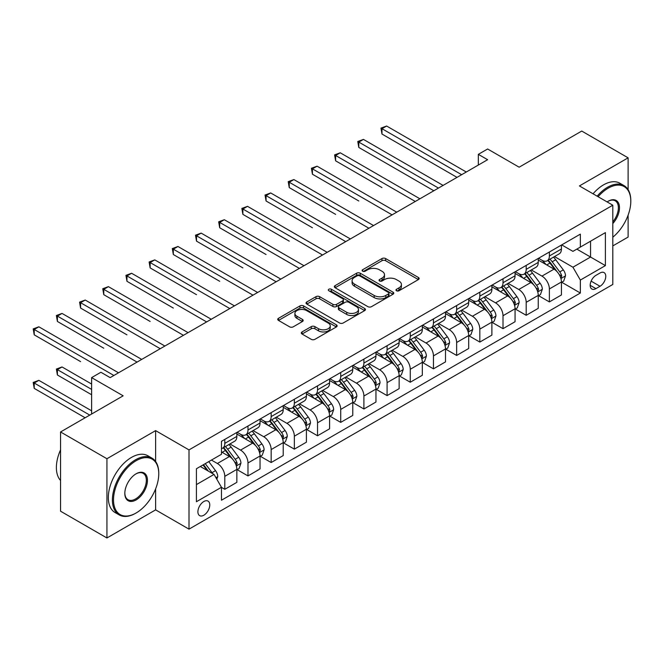 <?xml version="1.0" encoding="UTF-8"?>
<svg xmlns="http://www.w3.org/2000/svg" width="664" height="664" viewBox="0 0 664 664"><rect width="100%" height="100%" fill="white"/><g stroke="black" fill="none" stroke-linecap="round" stroke-linejoin="round"><path stroke-width="1" d="M396.508 290.749A1.801 1.037 0 0 0 399.056 290.749L418.395 279.586A2.573 1.486 0 0 0 419.15 278.531A2.573 1.486 0 0 0 418.395 277.477L385.626 258.562A2.573 1.486 0 0 0 381.983 258.562L362.644 269.725A1.801 1.037 0 0 0 362.112 270.464A1.801 1.037 0 0 0 362.644 271.202A1.801 1.037 0 0 0 365.192 271.202L367.698 269.758A8.242 4.756 0 0 1 379.343 269.758L382.074 271.327A8.242 4.756 0 0 1 384.489 274.697A8.242 4.756 0 0 1 382.074 278.058L379.576 279.502A1.801 1.037 0 0 0 379.044 280.241A1.801 1.037 0 0 0 379.576 280.972A1.801 1.037 0 0 0 382.124 280.972L384.622 279.527A8.242 4.756 0 0 1 396.275 279.527L399.006 281.104A8.242 4.756 0 0 1 401.421 284.466A8.242 4.756 0 0 1 399.006 287.836L396.508 289.28A1.801 1.037 0 0 0 395.976 290.01A1.801 1.037 0 0 0 396.508 290.749L396.508 289.28M203.84 515.222A8.391 4.847 120 0 0 209.318 507.819A8.391 4.847 120 0 0 208.031 501.096A8.391 4.847 120 0 0 203.84 501.511A8.391 4.847 120 0 0 198.353 508.906A8.391 4.847 120 0 0 199.64 515.637A8.391 4.847 120 0 0 203.84 515.222M302.062 331.925A2.573 1.486 0 0 0 301.307 332.979A2.573 1.486 0 0 0 302.062 334.025L311.258 339.337A2.573 1.486 0 0 0 314.902 339.337L336.382 326.937A2.573 1.486 0 0 0 337.138 325.883A2.573 1.486 0 0 0 336.382 324.829L303.614 305.913A2.573 1.486 0 0 0 299.97 305.913L278.49 318.313A2.573 1.486 0 0 0 277.735 319.367A2.573 1.486 0 0 0 278.49 320.413L289.595 326.829A2.573 1.486 0 0 0 293.231 326.829L302.427 321.517A2.573 1.486 0 0 0 303.182 320.471A2.573 1.486 0 0 0 302.427 319.417L296.916 316.238A6.889 3.976 0 0 1 294.899 313.425A6.889 3.976 0 0 1 299.157 309.756A6.889 3.976 0 0 1 306.66 310.619L328.232 323.069A6.889 3.976 0 0 1 330.249 325.883A6.889 3.976 0 0 1 325.999 329.56A6.889 3.976 0 0 1 318.496 328.697L314.902 326.622A2.573 1.486 0 0 0 311.258 326.622L302.062 331.925L302.062 334.025L311.258 328.763L311.258 326.622M628.111 189.647L628.111 157.833L581.739 131.057L519.14 167.195L487.617 148.993L478.337 154.347L487.617 159.7L110.174 377.617L100.895 372.263L91.624 377.617L91.624 414.029M155.617 461.48L155.617 430.621L106.929 458.733L60.557 431.965L123.155 395.819L91.624 377.617M155.617 430.621L188.999 449.901L612.806 205.209L612.806 284.458L188.999 529.142L188.999 449.901M628.111 157.833L579.423 185.937L612.806 205.209M367.873 306.652A2.573 1.486 0 0 0 371.516 306.652L392.997 294.243A2.573 1.486 0 0 0 393.752 293.197A2.573 1.486 0 0 0 392.997 292.143L360.228 273.219A2.573 1.486 0 0 0 356.593 273.219L335.104 285.628A2.573 1.486 0 0 0 334.349 286.674A2.573 1.486 0 0 0 335.104 287.728L367.873 306.652M329.543 291.139A1.801 1.037 0 0 1 331.377 291.396L331.377 289.255L364.694 308.486A2.573 1.486 0 0 1 365.441 309.54A2.573 1.486 0 0 1 364.694 310.586L343.205 322.994A2.573 1.486 0 0 1 339.57 322.994L306.793 304.07L306.793 301.971A2.573 1.486 0 0 0 306.046 303.025A2.573 1.486 0 0 0 306.793 304.07M306.793 301.971L315.989 296.659A2.573 1.486 0 0 1 319.633 296.659L332.921 304.336A2.573 1.486 0 0 0 336.565 304.336L342.666 300.817A2.573 1.486 0 0 0 343.412 299.763A2.573 1.486 0 0 0 342.666 298.709L328.829 290.724A1.801 1.037 0 0 1 328.298 289.985A1.801 1.037 0 0 1 329.41 289.023A1.801 1.037 0 0 1 331.377 289.255M106.929 458.733L106.929 537.973L60.557 511.205L60.557 431.965M612.806 245.904L628.111 237.073L628.111 215.161M600.015 272.995L595.932 275.352A8.134 4.698 120 0 0 590.62 282.515A8.134 4.698 120 0 0 591.865 289.031A8.134 4.698 120 0 0 595.932 288.632L600.015 286.275A8.134 4.698 120 0 0 605.327 279.112A8.134 4.698 120 0 0 604.074 272.597A8.134 4.698 120 0 0 600.015 272.995M561.711 244.892L572.932 251.365L580.353 247.083L580.353 234.126L221.461 441.328L221.461 454.292L196.419 468.742L196.419 501.727L221.461 487.268L221.461 500.224L580.353 293.023L580.353 280.067L572.932 267.219L554.49 256.57M580.353 247.083L605.394 232.624L605.394 265.608L580.353 280.067M106.929 537.973L155.617 509.869L188.999 529.142M478.337 154.347L478.337 165.054M576.825 249.116L590.553 257.043L590.553 241.19L605.394 232.624M572.932 267.219L590.553 257.043L605.394 265.608M196.419 484.596L214.04 474.42L200.312 466.493M221.461 487.376L224.797 489.302L224.797 476.345A10.491 6.059 -120 0 0 217.377 463.497L211.442 460.069M224.797 489.302L236.849 482.346L236.849 469.39A10.491 6.059 -120 0 0 229.429 456.541L221.461 451.935M237.131 469.656L247.979 475.922L247.979 462.966A10.491 6.059 -120 0 0 240.559 450.109L229.91 443.959M247.979 475.922L260.039 468.958L260.039 456.002A10.491 6.059 -120 0 0 252.619 443.154L236.849 434.048M260.313 456.268L271.161 462.534L271.161 449.578A10.491 6.059 -120 0 0 263.749 436.729L253.092 430.579M271.161 462.534L283.221 455.57L283.221 442.614A10.491 6.059 -120 0 0 275.801 429.766L260.039 420.661M283.495 442.888L294.351 449.146L294.351 436.19A10.491 6.059 -120 0 0 286.931 423.341L276.274 417.191M294.351 449.146L306.403 442.191L306.403 429.234A10.491 6.059 -120 0 0 298.983 416.378L283.221 407.281M306.685 429.5L317.533 435.767L317.533 422.81A10.491 6.059 -120 0 0 310.113 409.954L299.464 403.803M317.533 435.767L329.585 428.803L329.585 415.847A10.491 6.059 -120 0 0 322.173 402.998L306.403 393.893M329.867 416.112L340.715 422.379L340.715 409.422A10.491 6.059 -120 0 0 333.295 396.574L322.646 390.424M340.715 422.379L352.775 415.415L352.775 402.459A10.491 6.059 -120 0 0 345.355 389.61L329.585 380.505M353.049 402.733L363.905 408.991L363.905 396.034A10.491 6.059 -120 0 0 356.485 383.186L345.828 377.036M363.905 408.991L375.957 402.035L375.957 389.079A10.491 6.059 -120 0 0 368.537 376.222L352.775 367.126M376.239 389.345L387.087 395.611L387.087 382.647A10.491 6.059 -120 0 0 379.667 369.798L369.018 363.648M387.087 395.611L399.139 388.647L399.139 375.691A10.491 6.059 -120 0 0 391.727 362.843L375.957 353.738M399.421 375.957L410.269 382.223L410.269 369.267A10.491 6.059 -120 0 0 402.849 356.419L392.2 350.268M410.269 382.223L422.329 375.26L422.329 362.303A10.491 6.059 -120 0 0 414.909 349.455L399.139 340.35M422.603 362.569L433.451 368.835L433.451 355.879A10.491 6.059 -120 0 0 426.039 343.031L415.382 336.88M433.451 368.835L445.511 361.88L445.511 348.915A10.491 6.059 -120 0 0 438.091 336.067L422.329 326.97M445.785 349.189L456.641 355.447L456.641 342.491A10.491 6.059 -120 0 0 449.221 329.643L438.564 323.493M456.641 355.447L468.693 348.492L468.693 335.536A10.491 6.059 -120 0 0 461.272 322.687L445.511 313.582M468.975 335.801L479.823 342.068L479.823 329.112A10.491 6.059 -120 0 0 472.403 316.255L461.754 310.113M479.823 342.068L491.883 335.104L491.883 322.148A10.491 6.059 -120 0 0 484.463 309.299L468.693 300.194M492.157 322.413L503.005 328.68L503.005 315.724A10.491 6.059 -120 0 0 495.585 302.875L484.936 296.725M503.005 328.68L515.065 321.716L515.065 308.76A10.491 6.059 -120 0 0 507.645 295.912L491.883 286.815M515.339 309.034L526.195 315.292L526.195 302.336A10.491 6.059 -120 0 0 518.775 289.487L508.118 283.337M526.195 315.292L538.247 308.337L538.247 295.38A10.491 6.059 -120 0 0 530.826 282.524L515.065 273.427M538.529 295.646L549.377 301.912L549.377 288.956A10.491 6.059 -120 0 0 541.957 276.099L531.308 269.949M549.377 301.912L561.429 294.949L561.429 281.993A10.491 6.059 -120 0 0 554.017 269.144L538.247 260.039M538.529 258.271L541.957 260.255A10.491 6.059 -120 0 0 547.202 260.778A10.491 6.059 -120 0 0 549.377 255.972L549.377 252.005M515.339 271.659L518.775 273.643A10.491 6.059 -120 0 0 524.02 274.157A10.491 6.059 -120 0 0 526.195 269.36L526.195 265.392M492.157 285.047L495.585 287.022A10.491 6.059 -120 0 0 500.839 287.545A10.491 6.059 -120 0 0 503.005 282.739L503.005 278.78M468.975 298.426L472.403 300.41A10.491 6.059 -120 0 0 477.648 300.933A10.491 6.059 -120 0 0 479.823 296.127L479.823 292.168M445.785 311.814L449.221 313.798A10.491 6.059 -120 0 0 454.466 314.313A10.491 6.059 -120 0 0 456.641 309.515L456.641 305.548M422.603 325.202L426.039 327.178A10.491 6.059 -120 0 0 431.285 327.701A10.491 6.059 -120 0 0 433.451 322.895L433.451 318.936M399.421 338.582L402.849 340.566A10.491 6.059 -120 0 0 408.094 341.088A10.491 6.059 -120 0 0 410.269 336.283L410.269 332.324M376.239 351.97L379.667 353.953A10.491 6.059 -120 0 0 384.912 354.468A10.491 6.059 -120 0 0 387.087 349.671L387.087 345.703M353.049 365.358L356.485 367.333A10.491 6.059 -120 0 0 361.731 367.856A10.491 6.059 -120 0 0 363.905 363.05L363.905 359.091M329.867 378.737L333.295 380.721A10.491 6.059 -120 0 0 338.54 381.244A10.491 6.059 -120 0 0 340.715 376.438L340.715 372.479M306.685 392.125L310.113 394.109A10.491 6.059 -120 0 0 315.358 394.623A10.491 6.059 -120 0 0 317.533 389.826L317.533 385.859M283.495 405.513L286.931 407.497A10.491 6.059 -120 0 0 292.177 408.011A10.491 6.059 -120 0 0 294.351 403.206L294.351 399.247M260.313 418.901L263.749 420.876A10.491 6.059 -120 0 0 268.995 421.399A10.491 6.059 -120 0 0 271.161 416.594L271.161 412.634M237.131 432.281L240.559 434.264A10.491 6.059 -120 0 0 245.804 434.787A10.491 6.059 -120 0 0 247.979 429.981L247.979 426.022M561.711 282.258L580.353 293.023M547.202 260.778L559.262 253.814A10.491 6.059 -120 0 0 561.429 249.008L561.429 245.049M524.02 274.157L536.072 267.202A10.491 6.059 -120 0 0 538.247 262.396L538.247 258.437M500.839 287.545L512.89 280.582A10.491 6.059 -120 0 0 515.065 275.784L515.065 271.817M477.648 300.933L489.708 293.969A10.491 6.059 -120 0 0 491.883 289.164L491.883 285.205M454.466 314.313L466.518 307.357A10.491 6.059 -120 0 0 468.693 302.552L468.693 298.592M431.285 327.701L443.336 320.737A10.491 6.059 -120 0 0 445.511 315.939L445.511 311.972M408.094 341.088L420.154 334.125A10.491 6.059 -120 0 0 422.329 329.319L422.329 325.36M384.912 354.468L396.972 347.513A10.491 6.059 -120 0 0 399.139 342.707L399.139 338.748M361.731 367.856L373.782 360.892A10.491 6.059 -120 0 0 375.957 356.095L375.957 352.127M338.54 381.244L350.6 374.28A10.491 6.059 -120 0 0 352.775 369.483L352.775 365.515M315.358 394.623L327.418 387.668A10.491 6.059 -120 0 0 329.585 382.862L329.585 378.903M292.177 408.011L304.228 401.056A10.491 6.059 -120 0 0 306.403 396.25L306.403 392.291M268.995 421.399L281.046 414.436A10.491 6.059 -120 0 0 283.221 409.638L283.221 405.671M245.804 434.787L257.864 427.824A10.491 6.059 -120 0 0 260.039 423.018L260.039 419.059M221.461 448.59A10.491 6.059 -120 0 0 222.623 448.167L234.682 441.211A10.491 6.059 -120 0 0 236.849 436.406L236.849 432.447M222.623 448.167A10.491 6.059 -120 0 0 224.797 443.369L224.797 439.402M214.04 474.42L221.461 487.268M155.617 509.869L155.617 488.903M397.221 291.006L399.006 289.977A8.242 4.756 0 0 0 401.421 286.607L401.421 284.466M384.489 274.697L384.489 276.838A8.242 4.756 0 0 1 382.074 280.2L380.298 281.229M418.361 279.602L385.626 260.703A2.573 1.486 0 0 0 381.983 260.703L363.366 271.452M392.963 294.268L360.228 275.361A2.573 1.486 0 0 0 356.593 275.361L335.137 287.744M388.448 293.928A1.801 1.037 0 0 0 388.979 293.197A1.801 1.037 0 0 0 388.448 292.459L359.68 275.851A1.801 1.037 0 0 0 357.132 275.851L354.493 277.378A8.242 4.756 0 0 0 352.086 280.739A8.242 4.756 0 0 0 354.493 284.101L374.156 295.455A8.242 4.756 0 0 0 385.809 295.455L388.448 293.928L388.448 296.069A1.801 1.037 0 0 0 388.979 295.339L388.979 293.197M352.086 280.739L352.086 282.881A8.242 4.756 0 0 0 354.493 286.242L354.493 284.101M388.448 296.069L385.809 297.596A8.242 4.756 0 0 1 374.156 297.596L354.493 286.242M306.834 304.095L315.989 298.8L315.989 296.659M343.412 299.763L343.412 301.904A2.573 1.486 0 0 1 342.666 302.958L336.565 306.477A2.573 1.486 0 0 1 332.921 306.477L319.633 298.8A2.573 1.486 0 0 0 315.989 298.8M331.377 291.396L364.652 310.611M346.716 312.296A6.889 3.976 0 0 0 354.219 313.159A6.889 3.976 0 0 0 358.469 309.482A6.889 3.976 0 0 0 356.452 306.677L348.849 302.286A2.573 1.486 0 0 0 345.214 302.286L339.113 305.805A2.573 1.486 0 0 0 338.358 306.859A2.573 1.486 0 0 0 339.113 307.905L346.716 312.296L346.716 314.437A6.889 3.976 0 0 0 354.219 315.3A6.889 3.976 0 0 0 358.469 311.623L358.469 309.482M338.358 306.859L338.358 309.001A2.573 1.486 0 0 0 339.113 310.055L339.113 307.905M346.716 314.437L339.113 310.055M330.249 325.883L330.249 328.024A6.889 3.976 0 0 1 325.999 331.701A6.889 3.976 0 0 1 318.496 330.838L314.902 328.763A2.573 1.486 0 0 0 311.258 328.763M294.899 313.425L294.899 315.566A6.889 3.976 0 0 0 296.916 318.38L296.916 316.238M302.394 321.542L296.916 318.38M336.349 326.954L303.614 308.054A2.573 1.486 0 0 0 299.97 308.054L278.523 320.438L278.49 318.313M561.429 282.424L563.661 281.138L565.512 275.784A6.947 4.017 -120 0 0 563.296 269.866L555.718 259.748A20.069 11.587 -120 0 0 553.527 257.126M545.991 264.513A20.069 11.587 -120 0 0 541.882 260.213M560.798 278.166L561.761 276.075A6.947 4.017 -120 0 0 559.769 271.9L552.191 261.782A20.069 11.587 -120 0 0 549.999 259.159M548.132 260.238A16.658 9.62 60 0 1 550.871 263.342L557.279 271.908M381.983 187.597L335.619 160.829L335.619 155.476L340.25 152.795L419.914 198.785M547.775 260.446A20.069 11.587 60 0 1 549.966 263.068L555.004 269.791M461.646 174.698L381.983 128.7L386.622 126.027L466.286 172.017M457.006 177.371L381.983 134.053L381.983 128.7L380.962 128.111L386.622 126.027M381.983 134.053L380.962 128.111M538.247 295.804L540.471 294.517L542.33 289.164A6.947 4.017 -120 0 0 540.106 283.246L532.528 273.128A20.069 11.587 -120 0 0 530.345 270.505M522.8 277.892A20.069 11.587 -120 0 0 518.7 273.593M537.616 291.546L538.579 289.462A6.947 4.017 -120 0 0 536.587 285.279L529.009 275.17A20.069 11.587 -120 0 0 526.818 272.547M524.95 273.618A16.658 9.62 60 0 1 527.681 276.73L534.097 285.288M358.801 200.984L312.429 174.217L312.429 168.855L317.068 166.183L396.732 212.173M524.593 273.825A20.069 11.587 60 0 1 526.784 276.448L531.822 283.179M515.065 309.192L517.289 307.905L519.14 302.552A6.947 4.017 -120 0 0 516.924 296.634L509.346 286.516A20.069 11.587 -120 0 0 507.155 283.893M499.619 291.28A20.069 11.587 -120 0 0 495.51 286.981M514.434 304.934L515.389 302.85A6.947 4.017 -120 0 0 513.405 298.667L505.819 288.549A20.069 11.587 -120 0 0 503.636 285.927M501.768 287.006A16.658 9.62 60 0 1 504.499 290.118L510.915 298.675M335.619 214.372L289.247 187.597L289.247 182.243L293.886 179.57L373.55 225.561M501.411 287.213A20.069 11.587 60 0 1 503.594 289.836L508.632 296.559M491.883 322.579L494.107 321.293L495.958 315.939A6.947 4.017 -120 0 0 493.742 310.022L486.164 299.904A20.069 11.587 -120 0 0 483.973 297.281M476.437 304.668A20.069 11.587 -120 0 0 472.328 300.369M491.244 318.322L492.207 316.23A6.947 4.017 -120 0 0 490.215 312.055L482.637 301.937A20.069 11.587 -120 0 0 480.445 299.315M478.578 300.394A16.658 9.62 60 0 1 481.317 303.498L487.733 312.063M312.429 227.752L266.065 200.984L266.065 195.631L270.704 192.95L350.36 238.94M478.221 300.601A20.069 11.587 60 0 1 480.412 303.224L485.45 309.947M438.464 188.078L358.801 142.088L363.44 139.407L443.096 185.405M433.824 190.759L358.801 147.441L358.801 142.088L357.78 141.498L363.44 139.407M358.801 147.441L357.78 141.498M415.282 201.466L334.598 154.886L340.25 152.795M335.619 160.829L334.598 154.886M392.092 214.854L311.416 168.266L317.068 166.183M312.429 174.217L311.416 168.266M468.693 335.959L470.917 334.681L472.776 329.319A6.947 4.017 -120 0 0 470.56 323.401L462.974 313.284A20.069 11.587 -120 0 0 460.791 310.669M453.255 318.048A20.069 11.587 -120 0 0 449.146 313.748M468.062 331.701L469.025 329.618A6.947 4.017 -120 0 0 467.033 325.435L459.455 315.325A20.069 11.587 -120 0 0 457.264 312.702M455.396 313.781A16.658 9.62 60 0 1 458.135 316.886L464.543 325.451M289.247 241.14L242.883 214.372L242.883 209.019L247.514 206.338L327.178 252.328M455.039 313.981A20.069 11.587 60 0 1 457.23 316.603L462.269 323.335M368.91 228.233L288.226 181.654L293.886 179.57M289.247 187.597L288.226 181.654M612.806 237.214A32.005 18.476 120 0 0 630.8 201.25A32.005 18.476 120 0 0 608.174 188.186A32.005 18.476 120 0 0 598.106 196.727M597.135 196.162A32.785 18.932 -60 0 1 607.618 187.223A32.785 18.932 -60 0 1 624.011 185.596A32.785 18.932 -60 0 1 630.8 200.611L630.8 201.25M607.112 201.922A16.002 9.238 -60 0 1 608.174 201.25L608.174 201.25A16.002 9.238 -60 0 1 619.238 205.193A16.002 9.238 -60 0 1 612.806 223.552M593.052 193.805A32.785 18.932 -60 0 1 603.534 184.866A32.785 18.932 -60 0 1 619.927 183.247L624.011 185.596M612.806 221.876A15.214 8.781 120 0 0 615.221 200.818A15.214 8.781 120 0 0 607.892 201.416M135.581 513.289L136.137 512.973A32.005 18.476 120 0 0 158.762 473.781A32.005 18.476 120 0 0 136.137 460.716A32.005 18.476 120 0 0 113.511 499.909A32.005 18.476 120 0 0 136.137 512.973L135.581 513.289A32.785 18.932 -60 0 1 119.188 514.915A32.785 18.932 -60 0 1 114.166 488.646A32.785 18.932 -60 0 1 135.581 459.754A32.785 18.932 -60 0 1 151.973 458.127A32.785 18.932 -60 0 1 158.762 473.133L158.762 473.781M136.137 499.909A16.002 9.238 -60 0 1 124.824 493.377A16.002 9.238 -60 0 1 136.137 473.781L136.137 473.781A16.002 9.238 -60 0 1 147.45 480.313A16.002 9.238 -60 0 1 136.137 499.909M124.832 493.045A15.214 8.781 120 0 0 127.978 499.693A15.214 8.781 120 0 0 135.581 498.946A15.214 8.781 120 0 0 145.524 485.533A15.214 8.781 120 0 0 143.192 473.349A15.214 8.781 120 0 0 135.854 473.947M119.188 514.915L115.104 512.558A32.785 18.932 -60 0 1 110.083 486.289A32.785 18.932 -60 0 1 131.505 457.396A32.785 18.932 -60 0 1 147.898 455.77L151.973 458.127M60.557 480.479A32.785 18.932 -60 0 1 60.557 449.835M445.511 349.347L447.735 348.06L449.586 342.707A6.947 4.017 -120 0 0 447.37 336.789L439.792 326.671A20.069 11.587 -120 0 0 437.601 324.049M430.064 331.436A20.069 11.587 -120 0 0 425.956 327.136M444.88 345.089L445.834 343.006A6.947 4.017 -120 0 0 443.851 338.823L436.273 328.705A20.069 11.587 -120 0 0 434.082 326.082M432.214 327.161A16.658 9.62 60 0 1 434.945 330.274L441.361 338.831M266.065 254.528L219.693 227.752L219.693 222.398L224.332 219.726L303.996 265.716M431.857 327.369A20.069 11.587 60 0 1 434.04 329.991L439.078 336.714M345.728 241.621L265.044 195.042L270.704 192.95M266.065 200.984L265.044 195.042M422.329 362.735L424.553 361.448L426.404 356.095A6.947 4.017 -120 0 0 424.188 350.177L416.61 340.059A20.069 11.587 -120 0 0 414.419 337.436M406.883 344.823A20.069 11.587 -120 0 0 402.774 340.524M421.69 358.477L422.653 356.394A6.947 4.017 -120 0 0 420.661 352.211L413.083 342.093A20.069 11.587 -120 0 0 410.9 339.47M409.032 340.549A16.658 9.62 60 0 1 411.763 343.653L418.179 352.219M242.883 267.907L196.511 241.14L196.511 235.786L201.15 233.106L280.806 279.104M408.667 340.757A20.069 11.587 60 0 1 410.858 343.379L415.896 350.102M322.538 255.009L241.862 208.43L247.514 206.338M242.883 214.372L241.862 208.43M399.139 376.114L401.371 374.836L403.222 369.483A6.947 4.017 -120 0 0 401.006 363.557L393.428 353.447A20.069 11.587 -120 0 0 391.237 350.824M383.701 358.203A20.069 11.587 -120 0 0 379.592 353.904M398.508 371.865L399.471 369.773A6.947 4.017 -120 0 0 397.479 365.598L389.901 355.481A20.069 11.587 -120 0 0 387.71 352.858M385.842 353.937A16.658 9.62 60 0 1 388.581 357.041L394.989 365.607M219.693 281.295L173.329 254.528L173.329 249.174L177.96 246.493L257.624 292.484M385.485 354.144A20.069 11.587 60 0 1 387.676 356.759L392.714 363.49M299.356 268.389L218.672 221.809L224.332 219.726M219.693 227.752L218.672 221.809M375.957 389.502L378.181 388.216L380.04 382.862A6.947 4.017 -120 0 0 377.816 376.944L370.238 366.827A20.069 11.587 -120 0 0 368.055 364.204M360.51 371.591A20.069 11.587 -120 0 0 356.402 367.292M375.326 385.244L376.281 383.161A6.947 4.017 -120 0 0 374.297 378.978L366.719 368.86A20.069 11.587 -120 0 0 364.528 366.237M362.66 367.317A16.658 9.62 60 0 1 365.391 370.429L371.807 378.986M196.511 294.683L150.139 267.907L150.139 262.554L154.778 259.881L234.442 305.872M362.303 367.524A20.069 11.587 60 0 1 364.494 370.147L369.533 376.87M276.174 281.777L195.49 235.197L201.15 233.106M196.511 241.14L195.49 235.197M352.775 402.89L354.999 401.604L356.85 396.25A6.947 4.017 -120 0 0 354.634 390.332L347.056 380.215A20.069 11.587 -120 0 0 344.865 377.592M337.329 384.979A20.069 11.587 -120 0 0 333.22 380.679M352.136 398.632L353.099 396.549A6.947 4.017 -120 0 0 351.107 392.366L343.529 382.248A20.069 11.587 -120 0 0 341.346 379.625M339.478 380.704A16.658 9.62 60 0 1 342.209 383.817L348.625 392.374M173.329 308.071L126.957 281.295L126.957 275.942L131.596 273.261L211.252 319.259M339.113 380.912A20.069 11.587 60 0 1 341.304 383.535L346.342 390.258M252.984 295.165L172.308 248.585L177.96 246.493M173.329 254.528L172.308 248.585M329.585 416.278L331.817 414.992L333.668 409.638A6.947 4.017 -120 0 0 331.452 403.712L323.874 393.603A20.069 11.587 -120 0 0 321.683 390.98M314.147 398.367A20.069 11.587 -120 0 0 310.038 394.067M328.954 412.02L329.917 409.929A6.947 4.017 -120 0 0 327.925 405.754L320.347 395.636A20.069 11.587 -120 0 0 318.156 393.013M316.288 394.092A16.658 9.62 60 0 1 319.027 397.197L325.435 405.762M150.139 321.451L103.775 294.683L103.775 289.33L108.406 286.649L188.07 332.639M315.931 394.3A20.069 11.587 60 0 1 318.122 396.923L323.161 403.646M229.802 308.544L149.118 261.965L154.778 259.881M150.139 267.907L149.118 261.965M306.403 429.658L308.627 428.371L310.486 423.018A6.947 4.017 -120 0 0 308.262 417.1L300.684 406.982A20.069 11.587 -120 0 0 298.501 404.359M290.965 411.746A20.069 11.587 -120 0 0 286.856 407.447M305.772 425.4L306.735 423.317A6.947 4.017 -120 0 0 304.743 419.133L297.165 409.016A20.069 11.587 -120 0 0 294.974 406.401M293.106 407.472A16.658 9.62 60 0 1 295.837 410.584L302.253 419.142M126.957 334.839L80.585 308.063L80.585 302.709L85.224 300.037L164.888 346.027M292.749 407.679A20.069 11.587 60 0 1 294.94 410.302L299.979 417.033M206.62 321.932L125.936 275.352L131.596 273.261M126.957 281.295L125.936 275.352M283.221 443.046L285.445 441.759L287.296 436.406A6.947 4.017 -120 0 0 285.08 430.488L277.502 420.37A20.069 11.587 -120 0 0 275.311 417.747M267.775 425.134A20.069 11.587 -120 0 0 263.666 420.835M282.59 438.788L283.545 436.704A6.947 4.017 -120 0 0 281.561 432.521L273.983 422.404A20.069 11.587 -120 0 0 271.792 419.781M269.924 420.86A16.658 9.62 60 0 1 272.655 423.972L279.071 432.53M103.775 348.226L57.403 321.451L57.403 316.097L62.042 313.425L141.706 359.415M269.567 421.067A20.069 11.587 60 0 1 271.75 423.69L276.788 430.413M183.438 335.32L102.754 288.74L108.406 286.649M103.775 294.683L102.754 288.74M260.039 456.434L262.263 455.147L264.114 449.794A6.947 4.017 -120 0 0 261.898 443.876L254.32 433.758A20.069 11.587 -120 0 0 252.129 431.135M244.593 438.522A20.069 11.587 -120 0 0 240.484 434.223M259.4 452.176L260.363 450.084A6.947 4.017 -120 0 0 258.371 445.909L250.793 435.791A20.069 11.587 -120 0 0 248.602 433.169M246.734 434.248A16.658 9.62 60 0 1 249.473 437.352L255.889 445.917M80.585 361.606L34.221 334.839L34.221 329.485L38.861 326.804L118.516 372.794M246.377 434.455A20.069 11.587 60 0 1 248.568 437.078L253.607 443.801M160.248 348.708L79.572 302.12L85.224 300.037M80.585 308.063L79.572 302.12M236.849 469.813L239.073 468.535L240.932 463.173A6.947 4.017 -120 0 0 238.716 457.255L231.138 447.138A20.069 11.587 -120 0 0 228.947 444.515M236.218 465.555L237.181 463.472A6.947 4.017 -120 0 0 235.189 459.289L227.611 449.179A20.069 11.587 -120 0 0 225.42 446.557M223.552 447.627A16.658 9.62 60 0 1 226.291 450.74L232.699 459.297M91.624 384.041L62.042 366.96L57.403 369.64L57.403 374.994L91.624 394.748M223.195 447.835A20.069 11.587 60 0 1 225.387 450.458L230.425 457.189M57.403 374.994L56.382 369.051L91.624 389.394M56.382 369.051L62.042 366.96M137.066 362.087L56.382 315.508L62.042 313.425M57.403 321.451L56.382 315.508M216.821 479.242L217.751 476.561A6.947 4.017 -120 0 0 215.526 470.643L208.77 461.613M91.624 410.817L38.861 380.347L34.221 383.028L34.221 388.382L85.133 417.772M212.638 473.615A6.947 4.017 -120 0 0 212.007 472.677L205.242 463.646M203.499 464.659L208.363 471.141M203.018 464.933L207.135 470.436M34.221 388.382L33.2 382.439L89.773 415.1M33.2 382.439L38.861 380.347M113.884 375.475L33.2 328.896L38.861 326.804M34.221 334.839L33.2 328.896M217.377 463.497L229.429 456.541M240.559 450.109L252.619 443.154M263.749 436.729L275.801 429.766M286.931 423.341L298.983 416.378M310.113 409.954L322.173 402.998M333.295 396.574L345.355 389.61M356.485 383.186L368.537 376.222M379.667 369.798L391.727 362.843M402.849 356.419L414.909 349.455M426.039 343.031L438.091 336.067M449.221 329.643L461.272 322.687M472.403 316.255L484.463 309.299M495.585 302.875L507.645 295.912M518.775 289.487L530.826 282.524M541.957 276.099L554.017 269.144M549.377 255.972L561.429 249.008M549.377 288.956L561.429 281.993M526.195 302.336L538.247 295.38M526.195 269.36L538.247 262.396M503.005 315.724L515.065 308.76M503.005 282.739L515.065 275.784M479.823 329.112L491.883 322.148M479.823 296.127L491.883 289.164M456.641 342.491L468.693 335.536M456.641 309.515L468.693 302.552M433.451 355.879L445.511 348.915M433.451 322.895L445.511 315.939M410.269 369.267L422.329 362.303M410.269 336.283L422.329 329.319M387.087 382.647L399.139 375.691M387.087 349.671L399.139 342.707M363.905 396.034L375.957 389.079M363.905 363.05L375.957 356.095M340.715 409.422L352.775 402.459M340.715 376.438L352.775 369.483M317.533 422.81L329.585 415.847M317.533 389.826L329.585 382.862M294.351 436.19L306.403 429.234M294.351 403.206L306.403 396.25M271.161 449.578L283.221 442.614M271.161 416.594L283.221 409.638M247.979 462.966L260.039 456.002M247.979 429.981L260.039 423.018M224.797 476.345L236.849 469.39M224.797 443.369L236.849 436.406M591.118 281.138L600.015 286.275M590.18 285.312L595.932 288.632M399.006 289.977L399.006 287.836M379.576 280.972L379.576 279.502M382.074 280.2L382.074 278.058M362.644 271.202L362.644 269.725M381.983 260.703L381.983 258.562M385.626 260.703L385.626 258.562M418.395 279.586L418.395 277.477M335.104 287.728L335.104 285.628M356.593 275.361L356.593 273.219M360.228 275.361L360.228 273.219M392.997 294.243L392.997 292.143M374.156 297.596L374.156 295.455M385.809 297.596L385.809 295.455M319.633 298.8L319.633 296.659M332.921 306.477L332.921 304.336M336.565 306.477L336.565 304.336M342.666 302.958L342.666 300.817M364.694 310.586L364.694 308.486M314.902 328.763L314.902 326.622M318.496 330.838L318.496 328.697M302.427 321.517L302.427 319.417M299.97 308.054L299.97 305.913M303.614 308.054L303.614 305.913M336.382 326.937L336.382 324.829M560.914 278.548L565.462 275.917M552.191 261.782L555.718 259.748M546.729 264.936L549.966 263.068M559.769 271.9L563.296 269.866M559.221 274.614L561.761 276.075M537.732 291.928L542.28 289.305M529.009 275.17L532.528 273.128M523.539 278.324L526.784 276.448M536.587 285.279L540.106 283.246M536.039 287.993L538.579 289.462M514.542 305.315L519.099 302.684M505.819 288.549L509.346 286.516M500.357 291.703L503.594 289.836M513.405 298.667L516.924 296.634M512.849 301.381L515.389 302.85M491.36 318.703L495.917 316.072M482.637 301.937L486.164 299.904M477.175 305.091L480.412 303.224M490.215 312.055L493.742 310.022M489.667 314.769L492.207 316.23M468.178 332.083L472.726 329.46M459.455 315.325L462.974 313.284M453.993 318.479L457.23 316.603M467.033 325.435L470.56 323.401M466.485 328.149L469.025 329.618M444.988 345.471L449.545 342.84M436.273 328.705L439.792 326.671M430.803 331.859L434.04 329.991M443.851 338.823L447.37 336.789M443.295 341.537L445.834 343.006M421.806 358.859L426.363 356.228M413.083 342.093L416.61 340.059M407.621 345.247L410.858 343.379M420.661 352.211L424.188 350.177M420.113 354.925L422.653 356.394M398.624 372.238L403.172 369.616M389.901 355.481L393.428 353.447M384.439 358.635L387.676 356.759M397.479 365.598L401.006 363.557M396.931 368.312L399.471 369.773M375.442 385.626L379.991 382.995M366.719 368.86L370.238 366.827M361.249 372.014L364.494 370.147M374.297 378.978L377.816 376.944M373.741 381.692L376.281 383.161M352.252 399.014L356.809 396.383M343.529 382.248L347.056 380.215M338.067 385.402L341.304 383.535M351.107 392.366L354.634 390.332M350.559 395.08L353.099 396.549M329.07 412.402L333.627 409.771M320.347 395.636L323.874 393.603M314.885 398.79L318.122 396.923M327.925 405.754L331.452 403.712M327.377 408.468L329.917 409.929M305.888 425.782L310.437 423.151M297.165 409.016L300.684 406.982M291.695 412.178L294.94 410.302M304.743 419.133L308.262 417.1M304.195 421.847L306.735 423.317M282.698 439.17L287.255 436.538M273.983 422.404L277.502 420.37M268.513 425.558L271.75 423.69M281.561 432.521L285.08 430.488M281.005 435.235L283.545 436.704M259.516 452.558L264.073 449.926M250.793 435.791L254.32 433.758M245.331 438.945L248.568 437.078M258.371 445.909L261.898 443.876M257.823 448.623L260.363 450.084M236.334 465.937L240.883 463.314M227.611 449.179L231.138 447.138M222.149 452.333L225.387 450.458M235.189 459.289L238.716 457.255M234.641 462.003L237.181 463.472M215.941 477.715L217.701 476.694M212.007 472.677L215.526 470.643"/></g></svg>
